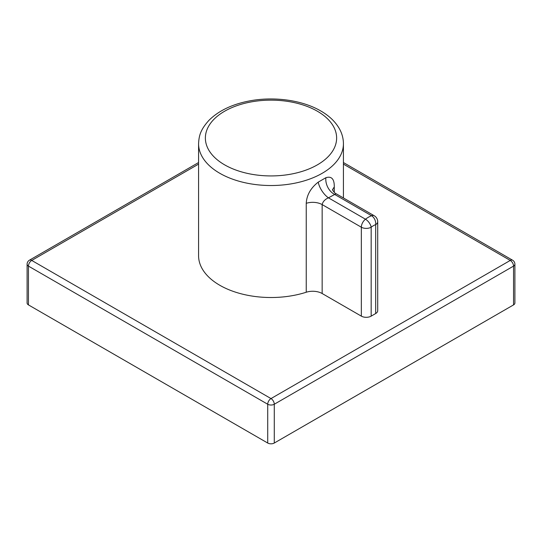<?xml version="1.0" encoding="UTF-8"?>
<svg xmlns="http://www.w3.org/2000/svg" width="542" height="542" viewBox="0 0 542 542"><rect width="100%" height="100%" fill="white"/><g stroke="black" fill="none" stroke-linecap="round" stroke-linejoin="round"><path stroke-width="0.81" d="M274.279 443.038L513.545 304.902L513.545 266.108L274.279 404.244L274.279 443.038A4.634 2.676 180 0 1 267.721 443.038L267.721 404.244L28.455 266.108L28.455 304.902L267.721 443.038M28.455 304.902A4.634 2.676 180 0 1 27.1 303.012L27.1 264.218A4.634 2.676 0 0 0 28.455 266.108A4.634 2.676 120 0 1 31.734 260.431L271 398.573L510.266 260.431L343.425 164.111M514.9 264.218A4.634 4.634 0 0 0 512.583 260.201A4.634 2.676 120 0 0 510.266 260.431A4.634 2.676 -120 0 1 513.545 266.108A4.634 2.676 0 0 0 514.9 264.218L514.9 303.012A4.634 2.676 180 0 1 513.545 304.902M332.497 189.585C332.219 189.991 335.112 193.643 336.087 193.724L328.438 197.83L365.484 219.219A6.951 3.333 52.7 0 1 371.168 227.213L371.168 316.135A6.951 4.011 180 0 1 361.338 316.135L322.151 293.513A13.326 7.696 180 0 0 306.244 292.233A72.425 41.815 180 0 1 219.788 285.268A72.425 41.815 180 0 1 198.575 255.702L198.575 143.711A72.425 41.815 180 0 0 219.788 173.277A72.425 41.815 180 0 0 298.717 182.342A72.425 41.815 180 0 0 343.425 143.711C343.398 138.474 342.043 133.474 339.373 128.705C335.342 121.679 329.136 115.764 320.769 110.961C302.023 99.965 273.351 96.151 248.724 101.076C231.868 104.416 218.643 110.798 209.056 120.229C200.235 129.931 198.982 135.974 198.575 143.711M306.244 292.233L306.244 203.311C306.711 195.052 310.715 187.986 318.262 182.112L325.877 177.715C331.636 175.913 334.434 179.05 334.272 187.125L334.272 192.342M371.168 316.135L375.681 313.533A6.951 4.011 180 0 0 377.713 310.695L377.713 221.773A6.951 6.951 0 0 0 374.237 215.75A6.951 4.018 120 0 0 371.534 215.723L334.495 194.334A13.326 9.35 64.8 0 1 325.877 177.715M377.713 221.773A6.951 4.011 180 0 1 375.681 224.612A6.951 4.593 68.5 0 0 371.534 215.723A27.208 15.704 -60 0 0 365.484 219.219A6.951 4.018 120 0 0 361.338 227.213L322.151 204.591C322.842 201.631 324.943 199.375 328.438 197.83A13.326 5.806 56.2 0 1 318.262 182.112M198.575 164.111L31.734 260.431A4.634 2.676 -120 0 0 29.417 260.201A4.634 4.634 0 0 0 27.1 264.218M274.279 404.244A4.634 2.676 -120 0 0 271 398.573A4.634 2.676 -60 0 0 267.721 404.244A4.634 2.676 0 0 0 274.279 404.244M224.591 164.829A65.629 37.893 180 0 1 224.591 111.245A65.629 37.893 180 0 1 317.409 111.245A65.629 37.893 180 0 1 317.409 164.829A65.629 37.893 180 0 1 224.591 164.829M332.666 190.052A13.326 7.696 180 0 1 334.272 187.125M322.151 293.513L322.151 204.591A13.326 7.696 0 0 0 306.244 203.311M375.681 313.533L375.681 224.612A20.25 11.694 120 0 0 371.168 227.213A6.951 4.011 180 0 1 361.338 227.213L361.338 316.135M512.583 260.201L343.425 162.539M198.575 162.539L29.417 260.201M343.425 143.711L343.425 197.965M336.087 193.724L374.237 215.75"/></g></svg>
